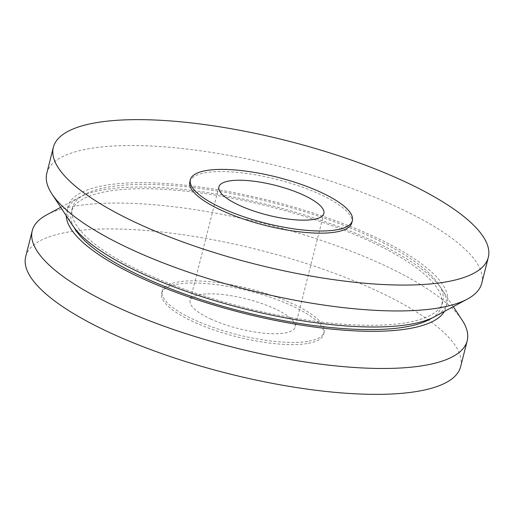 <?xml version="1.0" encoding="UTF-8"?>
<svg xmlns="http://www.w3.org/2000/svg" width="514" height="514" viewBox="0 0 514 514"><rect width="100%" height="100%" fill="white"/><g stroke="black" fill="none" stroke-linecap="round" stroke-linejoin="round"><path stroke-width="0.39" stroke-dasharray="2.57 1.93" d="M307.61 341.412A83.544 23.728 -165.8 0 1 214.344 327.791A83.544 23.728 -165.8 0 1 162.18 291.155A83.544 23.728 -165.8 0 1 178.737 281.878A83.544 23.728 -165.8 0 1 272.002 295.499A83.544 23.728 -165.8 0 1 324.161 332.14A83.544 23.728 -165.8 0 1 307.61 341.412M307.064 343.57A83.544 23.728 -165.8 0 1 213.798 329.949A83.544 23.728 -165.8 0 1 161.634 293.308A83.544 23.728 -165.8 0 1 178.191 284.036A83.544 23.728 -165.8 0 1 271.456 297.657A83.544 23.728 -165.8 0 1 323.614 334.299A83.544 23.728 -165.8 0 1 307.064 343.57M46.639 214.91A224.329 63.704 -165.8 0 1 76.702 205.831A224.329 63.704 -165.8 0 1 295.73 232.341A224.329 63.704 -165.8 0 1 462.067 320.029M25.7 256.614A224.329 63.704 -165.8 0 1 70.155 231.718A224.329 63.704 -165.8 0 1 320.582 268.289A224.329 63.704 -165.8 0 1 460.647 366.675M66.248 215.751A195.706 55.576 -165.8 0 1 79.278 197.344A195.706 55.576 -165.8 0 1 105.511 189.428A195.706 55.576 -165.8 0 1 296.591 212.552A195.706 55.576 -165.8 0 1 441.706 289.054A195.706 55.576 -165.8 0 1 444.411 311.439M404.91 322.921A191.067 54.259 -165.8 0 1 191.613 291.772A191.067 54.259 -165.8 0 1 72.32 207.971A191.067 54.259 -165.8 0 1 110.182 186.768A191.067 54.259 -165.8 0 1 323.479 217.91A191.067 54.259 -165.8 0 1 442.772 301.712A191.067 54.259 -165.8 0 1 404.91 322.921M74.093 227.496A191.067 54.259 -165.8 0 1 71.228 212.288A191.067 54.259 -165.8 0 1 109.09 191.079A191.067 54.259 -165.8 0 1 322.387 222.228A191.067 54.259 -165.8 0 1 441.68 306.029A191.067 54.259 -165.8 0 1 431.927 318.044M46.806 173.212A224.329 63.704 -165.8 0 1 91.261 148.308A224.329 63.704 -165.8 0 1 341.688 184.879A224.329 63.704 -165.8 0 1 481.753 283.265M72.294 224.946A195.706 55.576 -165.8 0 1 106.604 185.111A195.706 55.576 -165.8 0 1 350.953 226.648A195.706 55.576 -165.8 0 1 434.722 316.656M189.839 181.86A83.544 23.728 -165.8 0 1 206.39 172.588A83.544 23.728 -165.8 0 1 299.656 186.209A83.544 23.728 -165.8 0 1 351.82 222.845M210.599 318.943A54.15 15.375 14.2 0 0 264.202 333.226A54.15 15.375 14.2 0 0 295.12 327.084A54.15 15.375 14.2 0 0 274.649 308.663A54.15 15.375 14.2 0 0 221.052 294.381A54.15 15.375 14.2 0 0 190.135 300.523A54.15 15.375 14.2 0 0 210.599 318.943M162.18 291.155L161.634 293.308M79.278 197.344L60.716 207.335M72.32 207.971L71.228 212.288M323.865 213.477L295.12 327.084M218.88 186.916L190.135 300.523M442.772 301.712L441.68 306.029M441.706 289.054L453.284 306.665M324.161 332.14L323.614 334.299"/><path stroke-width="0.77" d="M453.284 306.665L462.067 320.029A224.329 63.704 -165.8 0 1 467.194 340.788A224.329 63.704 -165.8 0 1 422.739 365.692A224.329 63.704 -165.8 0 1 172.312 329.121A224.329 63.704 -165.8 0 1 32.247 230.735A224.329 63.704 -165.8 0 1 46.639 214.91L60.716 207.335M467.194 340.788L460.647 366.675A224.329 63.704 -165.8 0 1 416.192 391.572A224.329 63.704 -165.8 0 1 165.759 355.007A224.329 63.704 -165.8 0 1 25.7 256.614L32.247 230.735M444.411 311.439A195.706 55.576 -165.8 0 1 407.396 328.889A195.706 55.576 -165.8 0 1 196.309 299.489A195.706 55.576 -165.8 0 1 66.248 215.751M431.927 318.044A191.067 54.259 -165.8 0 1 403.818 327.232A191.067 54.259 -165.8 0 1 213.74 303.601A191.067 54.259 -165.8 0 1 74.093 227.496M488.3 257.385L481.753 283.265A224.329 63.704 -165.8 0 1 467.361 299.09A224.329 63.704 -165.8 0 1 437.298 308.169A224.329 63.704 -165.8 0 1 218.27 281.659A224.329 63.704 -165.8 0 1 51.933 193.971A224.329 63.704 -165.8 0 1 46.806 173.212L53.353 147.325A224.329 63.704 -165.8 0 1 97.808 122.428A224.329 63.704 -165.8 0 1 348.241 158.993A224.329 63.704 -165.8 0 1 488.3 257.385A224.329 63.704 -165.8 0 1 443.845 282.282A224.329 63.704 -165.8 0 1 193.418 245.711A224.329 63.704 -165.8 0 1 53.353 147.325M467.361 299.09L434.722 316.656A195.706 55.576 -165.8 0 1 408.489 324.572A195.706 55.576 -165.8 0 1 217.409 301.448A195.706 55.576 -165.8 0 1 72.294 224.946L51.933 193.971M335.809 229.964A83.544 23.728 -165.8 0 1 242.544 216.343A83.544 23.728 -165.8 0 1 190.386 179.701A83.544 23.728 -165.8 0 1 206.936 170.43A83.544 23.728 -165.8 0 1 300.202 184.051A83.544 23.728 -165.8 0 1 352.366 220.692A83.544 23.728 -165.8 0 1 335.809 229.964M352.366 220.692L351.82 222.845A83.544 23.728 -165.8 0 1 335.263 232.122A83.544 23.728 -165.8 0 1 241.998 218.501A83.544 23.728 -165.8 0 1 189.839 181.86L190.386 179.701M303.401 195.057A54.15 15.375 -165.8 0 1 323.865 213.477A54.15 15.375 -165.8 0 1 292.948 219.619A54.15 15.375 -165.8 0 1 239.351 205.337A54.15 15.375 -165.8 0 1 218.88 186.916A54.15 15.375 -165.8 0 1 249.798 180.774A54.15 15.375 -165.8 0 1 303.401 195.057"/></g></svg>
